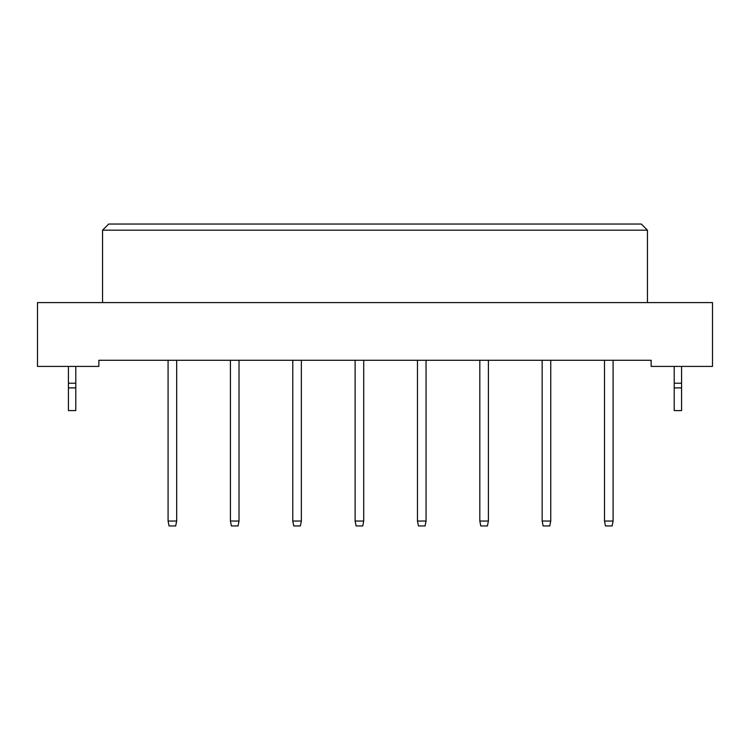 <?xml version="1.0" encoding="UTF-8"?>
<svg xmlns="http://www.w3.org/2000/svg" width="750" height="750" viewBox="0 0 750 750"><rect width="100%" height="100%" fill="white"/><g stroke="black" fill="none" stroke-linecap="round" stroke-linejoin="round"><path stroke-width="1.12" d="M651.141 366.412L712.5 366.412L712.5 302.587L37.5 302.587L37.5 366.412L98.859 366.412L98.859 360.272L651.141 360.272L651.141 366.412M647.456 302.587L647.456 230.184L102.544 230.184L102.544 302.587M102.544 230.184L108.684 224.044L641.316 224.044L647.456 230.184M176.672 360.272L176.672 521.044L175.688 525.956L169.059 525.956L168.084 521.044L168.084 360.272M168.084 521.044L176.672 521.044M239.016 360.272L239.016 521.044L238.041 525.956L231.412 525.956L230.428 521.044L230.428 360.272M230.428 521.044L239.016 521.044M301.359 360.272L301.359 521.044L300.384 525.956L293.756 525.956L292.772 521.044L292.772 360.272M292.772 521.044L301.359 521.044M363.712 360.272L363.712 521.044L362.728 525.956L356.1 525.956L355.116 521.044L355.116 360.272M355.116 521.044L363.712 521.044M426.056 360.272L426.056 521.044L425.072 525.956L418.444 525.956L417.459 521.044L417.459 360.272M417.459 521.044L426.056 521.044M75.788 387.891L68.428 387.891L68.428 410.587L75.788 410.587L75.788 383.222L68.428 383.222L68.428 366.412M75.788 383.222L75.788 366.412M68.428 387.891L68.428 383.222M681.572 387.891L674.212 387.891L674.212 410.587L681.572 410.587L681.572 383.222L674.212 383.222L674.212 366.412M681.572 383.222L681.572 366.412M674.212 387.891L674.212 383.222M488.4 360.272L488.4 521.044L487.416 525.956L480.788 525.956L479.812 521.044L479.812 360.272M479.812 521.044L488.4 521.044M550.744 360.272L550.744 521.044L549.759 525.956L543.141 525.956L542.156 521.044L542.156 360.272M542.156 521.044L550.744 521.044M613.088 360.272L613.088 521.044L612.112 525.956L605.484 525.956L604.5 521.044L604.5 360.272M604.5 521.044L613.088 521.044"/></g></svg>
